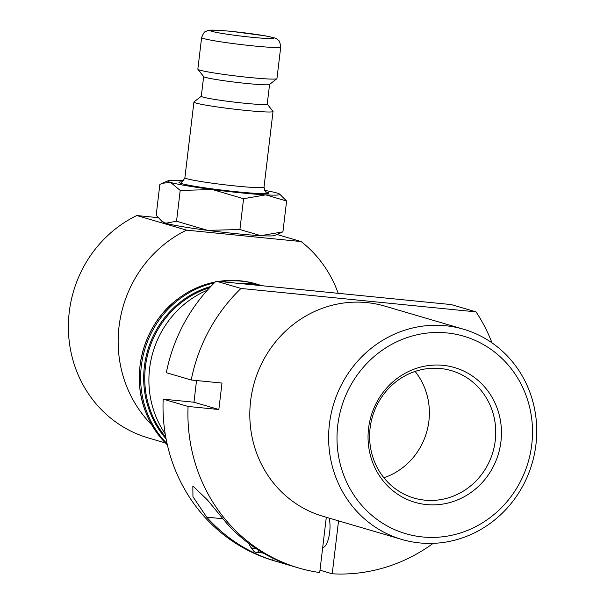 <?xml version="1.0" encoding="UTF-8"?>
<svg xmlns="http://www.w3.org/2000/svg" width="604" height="604" viewBox="0 0 604 604"><rect width="100%" height="100%" fill="white"/><g stroke="black" fill="none" stroke-linecap="round" stroke-linejoin="round"><path stroke-width="0.91" d="M272.766 560.323L292.472 566.107A165.979 156.934 -73.6 0 1 226.394 522.921L207.315 499.825L192.842 485.986L192.948 496.714L206.696 517.137A165.979 156.934 106.4 0 0 272.766 560.323L273.016 558.27M216.111 281.147A165.979 156.934 106.4 0 0 166.327 372.691L191.219 379.999A165.979 156.934 -73.6 0 1 240.996 288.455L216.111 281.147L451.173 304.575L476.058 311.883A165.979 156.934 -73.6 0 1 492.018 342.876M433.166 543.358A165.979 156.934 -73.6 0 1 332.23 573.8L338.542 520.867M319.999 570.206L332.23 573.8M163.171 399.146A165.979 156.934 106.4 0 0 273.937 560.716L298.829 568.024A165.979 156.934 -73.6 0 1 188.063 406.454L218.844 409.52L193.959 402.219L163.171 399.146L188.063 406.454M196.542 380.528L193.959 402.219M476.058 311.883L240.996 288.455M191.219 379.999L222 383.064L218.844 409.52M326.303 517.281L319.712 572.554A165.979 156.934 -73.6 0 1 298.829 568.024M329.029 518.073A16.595 5.323 95.7 0 1 328.954 536.646A16.595 5.323 95.7 0 1 322.838 547.307L322.725 547.292M249.029 543.653A24.9 7.98 -84.3 0 0 250.637 546.975A24.9 7.98 -84.3 0 0 255.288 548.077M259.418 550.75A28.214 9.045 95.7 0 1 255.975 552.32A28.214 9.045 95.7 0 1 253.099 550.357L250.637 546.975M237.591 283.291A94.609 89.452 -73.6 0 1 249.95 283.623A94.609 89.452 -73.6 0 1 262.098 285.73M165.209 433.853A94.609 89.452 -73.6 0 1 207.391 290.169M424.839 500.157A66.395 62.771 106.4 0 0 494.329 446.341A66.395 62.771 106.4 0 0 451.384 370.637A66.395 62.771 106.4 0 0 372.449 416.654A66.395 62.771 106.4 0 0 413.982 498.043A66.395 62.771 106.4 0 0 424.839 500.157M415.107 371.43A66.395 62.771 -73.6 0 1 383.895 477.756M426.454 504.566A70.223 66.395 -73.6 0 1 381.585 394.427A70.223 66.395 -73.6 0 1 496.231 405.85A70.223 66.395 -73.6 0 1 426.454 504.566M422.596 536.964A102.907 97.297 106.4 0 0 524.846 392.313A102.907 97.297 106.4 0 0 356.843 375.567A102.907 97.297 106.4 0 0 422.596 536.964M419.735 542.936A109.543 103.578 -73.6 0 1 401.826 539.447A109.543 103.578 -73.6 0 1 333.302 405.163A109.543 103.578 -73.6 0 1 463.54 329.225A109.543 103.578 -73.6 0 1 534.397 454.148A109.543 103.578 -73.6 0 1 419.735 542.936M463.54 329.225L384.733 306.092A109.543 103.578 106.4 0 0 254.488 382.03A109.543 103.578 106.4 0 0 323.019 516.314L401.826 539.447M167.383 444.914A94.609 89.452 -73.6 0 1 145.345 411.128A94.609 89.452 -73.6 0 1 178.391 298.542A94.609 89.452 -73.6 0 1 215.198 282.03M218.731 281.411A94.609 89.452 -73.6 0 1 255.847 283.827L257.145 284.205A94.609 89.452 -73.6 0 1 261.253 285.526M167.119 443.759A94.609 89.452 -73.6 0 1 144.666 349.784A94.609 89.452 -73.6 0 1 214.352 282.861M221.041 281.645A94.609 89.452 -73.6 0 1 257.145 284.205M151.808 424.922A119.501 112.993 -73.6 0 1 186.576 230.139L136.798 215.53A119.501 112.993 106.4 0 0 68.546 333.242A119.501 112.993 106.4 0 0 148.244 437.915L165.405 442.959M136.798 215.53L158.089 217.651M277.062 234.495L301.109 241.555A119.501 112.993 -73.6 0 1 338.187 293.317M301.109 241.555L186.576 230.139M161.774 221.185L163.155 222.212A56.436 3.224 6.8 0 0 165.768 223.238L161.781 221.17L156.179 215.258L159.856 184.447L162.25 183.261L170.63 182.438A56.436 3.224 6.8 0 0 212.495 189.565L180.211 190.419L170.63 182.438A56.436 3.224 6.8 0 1 168.101 180.77L162.25 183.261M286.598 201.019L265.684 194.866A56.436 3.224 6.8 0 0 279.622 194.065L286.598 201.019L282.921 231.838L274.677 235.507A56.436 3.224 -173.2 0 1 260.822 235.673A56.436 3.224 -173.2 0 1 207.625 230.373A56.436 3.224 -173.2 0 1 165.768 223.238L176.542 221.23L180.211 190.419M267.225 104.077L272.978 111.362A39.834 2.273 -173.2 0 1 273.031 111.498A39.834 2.273 -173.2 0 1 233.204 109.037A39.834 2.273 -173.2 0 1 193.922 102.068A39.834 2.273 -173.2 0 1 193.997 101.94L201.306 96.217M282.921 231.838L260.822 235.673L239.909 229.52L243.578 198.708L212.495 189.565A56.436 3.224 6.8 0 0 265.684 194.866L243.578 198.708M239.909 229.52L207.625 230.373L176.542 221.23M183.51 180.694A56.436 3.224 6.8 0 0 181.963 180.604A56.436 3.224 6.8 0 0 168.101 180.77M279.622 194.065A56.436 3.224 6.8 0 0 277.017 193.038A56.436 3.224 6.8 0 0 264.658 190.366M201.615 37.561L197.848 69.158A39.834 2.273 6.8 0 0 197.893 69.294L203.691 76.64A33.197 1.895 6.8 0 0 236.391 82.34A33.197 1.895 6.8 0 0 269.512 84.485L276.874 78.709A39.834 2.273 6.8 0 0 276.957 78.588L280.724 46.999A39.834 2.273 -173.2 0 1 240.898 44.537A39.834 2.273 -173.2 0 1 201.615 37.561C204.915 29.498 205.42 32.322 207.157 30.796C209.324 30.132 210.834 29.453 232.004 31.431L264.907 35.795C273.234 37.425 277.244 38.535 276.926 39.117C278.255 41.004 279.403 38.377 280.724 46.999M203.646 76.58L201.298 96.27A33.197 1.895 6.8 0 0 234.035 102.084A33.197 1.895 6.8 0 0 267.225 104.13L269.573 84.439M197.893 69.294A39.834 2.273 6.8 0 0 237.13 76.134A39.834 2.273 6.8 0 0 276.874 78.709M222.748 518.738L206.696 517.137M209.663 287.685A91.997 86.984 106.4 0 0 165.783 437.168M166.092 438.836A92.563 87.52 -73.6 0 1 210.826 286.447M236.307 283.163A92.563 87.52 -73.6 0 1 238.61 283.253M181.381 181.97L181.381 181.97C181.502 183.042 182.672 181.63 184.892 177.757A39.834 2.273 6.8 0 0 224.182 184.726A39.834 2.273 6.8 0 0 264.001 187.187L273.031 111.498M266.032 191.876A45.149 2.575 -173.2 0 1 223.518 190.298A45.149 2.575 -173.2 0 1 181.827 181.834M232.155 31.461A31.869 1.82 6.8 0 0 221.072 33.25A31.869 1.82 6.8 0 0 273.099 38.437A31.869 1.82 6.8 0 0 232.155 31.461M263.216 553.038L255.975 552.32M145.345 411.128C130.102 372.17 144.515 323.08 178.391 298.542M184.892 177.757L193.922 102.068M264.001 187.187C265.058 191.219 265.866 192.865 266.432 192.117"/></g></svg>
